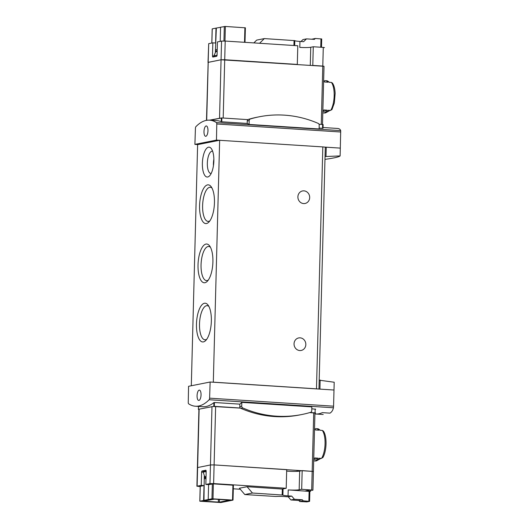 <?xml version="1.0" encoding="UTF-8"?>
<svg xmlns="http://www.w3.org/2000/svg" width="529" height="529" viewBox="0 0 529 529"><rect width="100%" height="100%" fill="white"/><g stroke="black" fill="none" stroke-linecap="round" stroke-linejoin="round"><path stroke-width="0.79" d="M319.185 380.179L334.202 382.236L333.568 406.186L209.603 398.165A1.594 0.608 93.7 0 1 209.14 399.732A86.207 32.712 93.7 0 1 195.459 406.232A86.207 32.712 93.7 0 1 188.635 403.812A1.594 0.608 93.7 0 1 188.251 402.41L188.569 386.302L210.132 382.017L209.603 398.165M323.199 414.491L315.515 413.995A86.207 32.712 93.7 0 0 315.588 414.002A86.207 32.712 93.7 0 0 322.32 412.646L330.003 413.142C331.769 412.005 332.913 410.22 333.449 407.773L333.568 406.186M323.047 127.509L329.699 127.939A86.207 32.712 93.7 0 1 329.772 127.945L337.456 128.441C339.188 128.573 340.273 129.301 340.702 130.63L340.127 155.929L325.044 156.538M324.965 159.374C333.991 158.092 339.043 156.941 340.127 155.929M300.644 470.909L298.435 470.764L296.22 471.392M312.917 490.112L313.413 471.458L214.106 464.912L210.456 464.958L197.39 467.603L198.924 409.208L213.2 406.464L240.483 408.124M313.406 471.445L314.94 413.063L309.71 412.6M217.174 51.399L215.369 51.756M198.917 409.307L198.395 409.413L198.917 409.472M323.027 128.263L322.531 128.302L323.027 128.263L323.126 124.546L319.02 124.229M322.63 124.46L322.531 128.302L319.139 128.084M249.099 124.441L249.205 120.599A1.799 1.653 78.8 0 1 250.376 118.979A114.343 105.258 78.8 0 1 259.144 116.81A114.343 105.258 78.8 0 1 318.134 123.363A1.799 1.653 78.8 0 1 319.218 125.128L319.113 128.97L249.099 124.441A86.207 32.712 93.7 0 0 247.195 123.429L221.77 121.789L221.869 117.947L210.046 120.202M209.577 120.169A86.207 32.712 93.7 0 1 216.401 122.596A1.594 0.608 93.7 0 1 216.784 123.991L216.467 140.099L194.903 144.384L195.432 128.236A1.594 0.608 93.7 0 1 195.895 126.669A86.207 32.712 93.7 0 1 209.577 120.169L216.943 120.645A86.207 32.712 93.7 0 1 221.248 121.696L221.77 121.789M259.144 116.81L257.2 117.193A114.343 105.258 78.8 0 0 248.432 119.369A1.799 1.653 78.8 0 0 247.261 120.989L247.195 123.429M247.922 119.633L221.869 117.947M195.459 406.232L202.832 406.708A86.207 32.712 -86.3 0 0 213.895 402.602L214.417 402.503L214.318 406.338L213.2 406.464M241.826 402.364L241.727 406.199A1.799 1.653 78.8 0 0 242.804 407.965A114.343 105.258 78.8 0 0 301.794 414.524A114.343 105.258 78.8 0 0 310.569 412.349A1.799 1.653 78.8 0 0 311.74 410.729L311.839 406.887L241.826 402.364A86.207 32.712 93.7 0 1 239.842 404.143L214.417 402.503M314.934 413.473A61.066 5.693 -178.5 0 0 315.568 412.944L315.079 412.858L315.178 409.016L315.668 409.234L311.786 408.798M239.842 404.143L239.782 406.589A1.799 1.653 78.8 0 0 240.371 408.024L214.318 406.338M331.914 109.688L334.341 102.976L335.141 93.461C334.956 88.912 334.057 85.44 332.45 83.06L331.405 82.431L329.025 82.279A16.161 6.136 -86.3 0 0 328.059 81.301A16.161 6.136 -86.3 0 0 326.644 80.745L325.533 80.672A16.161 6.136 -86.3 0 0 323.841 81.168M322.802 112.803A16.161 6.136 -86.3 0 0 323.45 112.935L324.555 113.008A16.161 6.136 -86.3 0 0 326.036 112.644A16.161 6.136 -86.3 0 0 328.291 110.257L330.671 110.416L332.139 109.113M326.036 112.644L330.089 110.396A13.589 5.158 -86.3 0 0 330.116 110.376M322.842 111.348A16.161 6.136 -86.3 0 0 323.867 109.972L327.187 110.184A16.161 6.136 -86.3 0 1 323.45 112.935M325.533 80.672A16.161 6.136 -86.3 0 1 327.92 82.207L324.601 81.995A16.161 6.136 -86.3 0 0 323.636 81.01M313.69 460.779A16.161 6.136 -86.3 0 0 314.338 460.918L315.443 460.984A16.161 6.136 -86.3 0 0 316.924 460.62A16.161 6.136 -86.3 0 0 319.179 458.24L321.559 458.392L323.027 457.096M323.325 431.042L322.293 430.414L319.913 430.256A16.161 6.136 -86.3 0 0 318.947 429.277A16.161 6.136 -86.3 0 0 317.532 428.728L316.421 428.655A16.161 6.136 -86.3 0 0 314.729 429.151M316.924 460.62L320.977 458.372A13.589 5.158 -86.3 0 0 321.004 458.359M313.73 459.331A16.161 6.136 -86.3 0 0 314.755 457.949L318.074 458.167A16.161 6.136 -86.3 0 1 314.338 460.918M316.421 428.655A16.161 6.136 -86.3 0 1 318.808 430.189L315.489 429.971A16.161 6.136 -86.3 0 0 314.524 428.993M340.345 148.113L326.281 147.201L325.976 156.353M334.011 390.025L210.132 382.017M320.124 379.994L319.946 389.119M325.282 147.399L326.281 147.201L324.535 147.088A3.994 0.37 -178.5 0 0 322.822 146.917L216.467 140.099M318.954 389.053L325.282 147.327A3.994 0.37 -178.5 0 0 324.535 147.088M219.416 140.291L197.621 144.622L191.306 385.76M318.2 389.007A3.994 0.37 -178.5 0 0 316.487 388.835L213.313 382.163L219.647 140.245M303.62 203.572A6.388 5.879 78.8 0 0 305.035 203.48A6.388 5.879 78.8 0 0 309.551 196.067A6.388 5.879 78.8 0 0 302.542 190.949A6.388 5.879 78.8 0 0 297.913 197.601A6.388 5.879 78.8 0 0 303.62 203.572M299.771 350.548A6.388 5.879 78.8 0 0 301.186 350.456A6.388 5.879 78.8 0 0 305.702 343.05A6.388 5.879 78.8 0 0 298.693 337.932A6.388 5.879 78.8 0 0 294.064 344.577A6.388 5.879 78.8 0 0 299.771 350.548M202.382 163.236A14.964 5.68 -86.3 0 0 209.563 175.866A14.964 5.68 -86.3 0 0 213.782 162.463A14.964 5.68 -86.3 0 0 211.322 148.623A14.964 5.68 -86.3 0 0 202.382 163.236M196.477 324.059A19.414 7.366 -86.3 0 0 205.788 340.445A19.414 7.366 -86.3 0 0 211.263 323.054A19.414 7.366 -86.3 0 0 208.076 305.107A19.414 7.366 -86.3 0 0 196.477 324.059M198.025 264.87A19.414 7.366 -86.3 0 0 207.335 281.256A19.414 7.366 -86.3 0 0 212.817 263.865A19.414 7.366 -86.3 0 0 209.623 245.919A19.414 7.366 -86.3 0 0 198.025 264.87M199.578 205.682A19.414 7.366 -86.3 0 0 208.889 222.068A19.414 7.366 -86.3 0 0 214.364 204.677A19.414 7.366 -86.3 0 0 211.17 186.73A19.414 7.366 -86.3 0 0 199.578 205.682M211.984 188.046A17.093 6.487 -86.3 0 0 210.258 187.286A17.093 6.487 -86.3 0 0 202.607 205.642A17.093 6.487 -86.3 0 0 208.056 221.4A17.093 6.487 -86.3 0 0 209.861 220.871M210.43 247.235A17.093 6.487 -86.3 0 0 208.71 246.474A17.093 6.487 -86.3 0 0 201.053 264.831A17.093 6.487 -86.3 0 0 206.502 280.588A17.093 6.487 -86.3 0 0 208.307 280.059M208.882 306.423A17.093 6.487 -86.3 0 0 207.156 305.663A17.093 6.487 -86.3 0 0 199.506 324.019A17.093 6.487 -86.3 0 0 204.954 339.777A17.093 6.487 -86.3 0 0 206.76 339.248M213.861 159.209A11.175 4.239 -86.3 0 0 213.418 163.567A11.175 4.239 -86.3 0 0 213.438 165.696M212.618 151.215A11.175 4.239 -86.3 0 0 212.341 151.168A11.175 4.239 -86.3 0 0 207.335 163.177A11.175 4.239 -86.3 0 0 210.899 173.472A11.175 4.239 -86.3 0 0 211.177 173.466M197.072 395.679A5.191 1.971 -86.3 0 0 198.725 400.46A5.191 1.971 -86.3 0 0 201.02 395.408A5.191 1.971 -86.3 0 0 199.393 390.104A5.191 1.971 -86.3 0 0 197.072 395.679M315.079 412.858L309.968 412.527M197.846 144.576L194.903 144.384M203.989 131.516A5.191 1.971 -86.3 0 0 205.642 136.297A5.191 1.971 -86.3 0 0 207.943 131.245A5.191 1.971 -86.3 0 0 206.31 125.942A5.191 1.971 -86.3 0 0 203.989 131.516M220.752 118.073L209.491 120.162M213.868 56.034L212.493 55.948A1.197 0.456 93.7 0 0 212.87 57.053A1.197 0.456 93.7 0 0 212.916 57.046L216.592 56.319A1.197 0.456 93.7 0 0 217.082 55.036L217.426 41.923L221.552 41.103L225.202 41.057L224.713 59.731L221.062 59.777L324.019 66.277L322.789 66.072L321.268 124.375M206.482 120.354L208.704 43.656L208.003 62.422L221.062 59.777L219.535 118.165M313.776 459.278L314.438 459.324A14.567 5.528 -86.3 0 0 316.878 458.088M322.888 111.302L323.55 111.341A14.567 5.528 -86.3 0 0 325.99 110.111M240.371 408.024A1.799 1.653 78.8 0 0 240.86 408.355A114.343 105.258 78.8 0 0 299.857 414.908L301.794 414.524M215.825 51.663L213.875 55.803L213.848 56.709L214.43 56.748M217.075 55.168L213.875 55.803M216.817 56.12L213.848 56.709M206.012 477.76L204.22 477.528L206.026 477.125M204.214 477.806L206.006 477.918M206.046 476.437L204.24 476.801M206.138 470.797L202.991 471.425L204.697 476.708M206.171 471.689L201.589 472.252A1.197 0.456 93.7 0 1 202.078 470.969L205.748 470.235A1.197 0.456 93.7 0 1 205.794 470.235A1.197 0.456 93.7 0 1 206.178 471.339L205.834 484.445L208.598 484.624L213.385 483.87L233.349 485.238M200.193 486.66L197.119 486.177L201.245 485.358L204.009 485.536L200.26 486.336M233.315 488.803L240.292 489.252M286.209 488.274L213.617 483.579L214.106 464.912L286.698 469.607L286.209 488.274L283.683 488.776A8.378 0.78 -178.5 0 0 283.041 489.06A8.378 0.78 -178.5 0 0 283.061 489.107L247.069 486.713L239.419 488.227L244.795 494.549L275.768 496.48A8.378 0.78 -178.5 0 1 284.536 496.572L288.219 496.81L290.904 499.971L298.832 500.48L299.725 501.532L306.88 501.882A59.87 5.581 -178.5 0 0 309.531 501.353L303.243 500.837L302.35 499.779L294.422 499.27L291.737 496.109L288.054 495.871L288.212 489.914A8.378 0.78 -178.5 0 0 299.163 489.775L299.652 471.108A8.378 0.78 -178.5 0 1 286.658 471.081M213.617 483.579L209.967 483.625L205.834 484.445M199.81 501.208L211.957 498.774L233.018 500.11L220.877 502.537L199.81 501.208L200.2 486.31M219.37 502.16L203.46 501.161L214.509 499.145L229.368 500.156L219.37 502.16L219.436 499.462M215.634 406.517L214.106 464.912L210.456 464.958L197.39 467.603L196.9 486.27M201.245 485.358L201.589 472.252M208.208 499.521L208.598 484.624M204.009 485.536L203.619 500.434M203.989 500.46L204.267 475.624M204.558 478.811L205.993 478.52M309.862 491.408A59.87 5.581 -178.5 0 0 310.695 491.19L310.721 490.165M310.695 491.19L305.702 490.866L309.604 490.092L312.751 490.29A59.87 5.581 -178.5 0 0 312.917 490.145L301.682 489.279L302.171 470.605L299.652 471.108M312.923 490.125L313.413 471.458L302.171 470.605M301.682 489.279L299.163 489.775M309.796 491.428L288.212 489.914M288.054 495.871A8.378 0.78 -178.5 0 1 282.903 495.065L252.439 493.028L247.069 486.713M303.243 500.837L299.725 501.532M252.439 493.028L244.795 494.549M302.35 499.779L298.832 500.48M294.422 499.27L290.904 499.971M291.737 496.109L288.219 496.81M225.202 41.057L297.794 45.752L297.305 64.426L224.713 59.731L223.185 118.033M208.704 43.656L212.837 42.836L215.601 43.014L215.991 28.123L212.241 28.864L211.871 43.028M215.991 28.123L220.573 27.303M245.33 27.819L225.367 26.45L220.573 27.21L220.203 41.374M212.493 55.948L212.837 42.836M206.694 120.314L208.214 62.329L221.062 59.777L221.552 41.103M215.343 52.688L216.354 28.143M217.188 50.949L215.396 50.837M217.221 49.508L215.792 49.792M324.019 66.277L322.492 124.454L324.012 66.257M259.58 43.279L264.341 38.591L294.805 40.627A8.378 0.78 1.5 0 0 299.956 41.434L299.798 47.392A8.378 0.78 1.5 0 0 310.748 47.253L313.274 46.757L312.784 65.424L322.789 66.072L323.279 47.398L324.508 47.603M313.274 46.757L323.279 47.398M264.341 38.591L256.691 40.105L253.847 42.909M299.956 41.434L303.639 41.672L306.483 38.875L314.405 39.384L315.35 38.452L321.645 38.974M315.35 38.452L311.766 39.212M306.483 38.875L302.965 39.569L301.001 41.5M311.693 489.92L313.71 412.858M209.967 483.625L211.984 406.563M197.119 486.177L199.135 409.115M340.702 130.63L216.401 122.596M333.449 407.773L209.14 399.732M330.671 110.416A16.161 6.136 -86.3 0 0 334.176 95.802A16.161 6.136 -86.3 0 0 331.405 82.431M321.559 458.392A16.161 6.136 -86.3 0 0 325.064 443.778A16.161 6.136 -86.3 0 0 322.293 430.414M340.749 132.012L216.784 123.991M316.487 388.835L322.822 146.917M213.895 402.602L213.795 406.345M198.501 406.431L198.428 409.4M221.248 121.696L221.347 117.954M241.727 406.199L239.782 406.589M242.804 407.965L240.86 408.355M249.205 120.599L247.261 120.989M250.376 118.979L248.432 119.369M205.45 477.72L205.464 477.237M211.957 498.774L212.347 483.883M199.869 501.181L200.26 486.283M282.903 495.065L283.061 489.107M282.169 494.952L282.321 488.988M308.863 501.201L309.121 491.269M232.529 500.024L232.919 485.133M212.995 498.761L213.385 483.87M218.325 502.173L218.398 499.396M204.498 471.121L202.078 470.969M224.322 26.463L223.946 41.004M294.064 40.508L293.932 45.501M294.805 40.627L294.673 45.554M310.748 47.253L310.278 65.265M320.971 38.815L320.753 47.24M244.894 27.713L244.517 42.307M225.367 26.45L224.984 41.044M313.413 471.458L314.94 413.063M315.588 414.002L314.92 413.956M329.428 82.306L328.059 81.301M320.316 430.282L318.947 429.277M198.474 406.431L198.395 409.413M323.027 128.269L323.126 124.546M322.802 457.664C326.79 451.27 327.226 436.008 323.338 431.036M233.018 500.11L233.408 485.212M309.604 501.32L309.862 491.388M245.39 27.792L245.006 42.34M212.182 28.89L211.812 43.041M321.711 38.941L321.493 47.286"/></g></svg>
